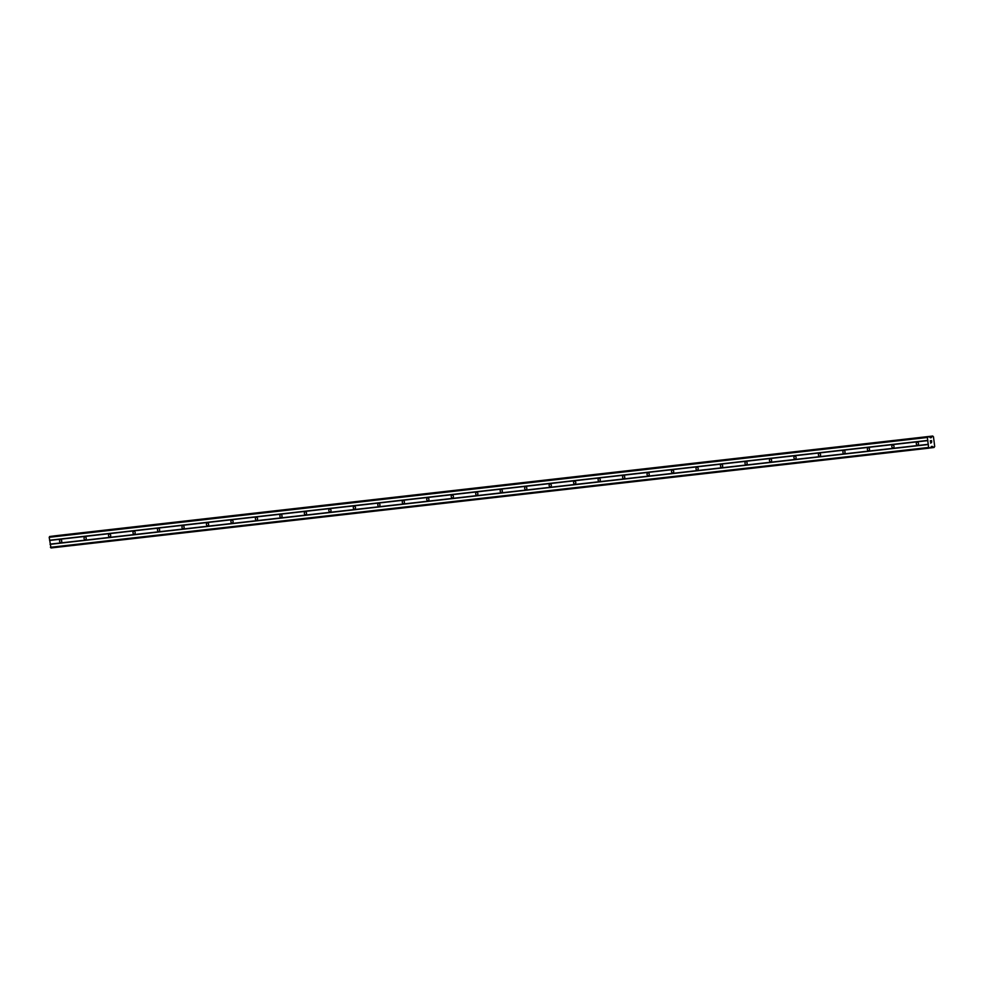 <?xml version="1.0" encoding="UTF-8"?>
<svg xmlns="http://www.w3.org/2000/svg" width="984" height="984" viewBox="0 0 984 984"><rect width="100%" height="100%" fill="white"/><g stroke="black" fill="none" stroke-linecap="round" stroke-linejoin="round"><path stroke-width="1.48" d="M917.58 445.112A1.439 1.082 82.6 0 1 917.236 442.247A1.439 1.082 82.6 0 1 917.58 445.112M893.103 447.892A1.439 1.082 82.6 0 1 892.746 445.026A1.439 1.082 82.6 0 1 893.103 447.892M868.626 450.672A1.439 1.082 82.6 0 1 868.269 447.806A1.439 1.082 82.6 0 1 868.626 450.672M844.137 453.452A1.439 1.082 82.6 0 1 843.792 450.586A1.439 1.082 82.6 0 1 844.137 453.452M819.66 456.244A1.439 1.082 82.6 0 1 819.315 453.378A1.439 1.082 82.6 0 1 819.66 456.244M795.183 459.024A1.439 1.082 82.6 0 1 794.838 456.158A1.439 1.082 82.6 0 1 795.183 459.024M770.706 461.803A1.439 1.082 82.6 0 1 770.361 458.938A1.439 1.082 82.6 0 1 770.706 461.803M746.229 464.583A1.439 1.082 82.6 0 1 745.884 461.717A1.439 1.082 82.6 0 1 746.229 464.583M721.752 467.363A1.439 1.082 82.6 0 1 721.407 464.497A1.439 1.082 82.6 0 1 721.752 467.363M697.275 470.155A1.439 1.082 82.6 0 1 696.918 467.289A1.439 1.082 82.6 0 1 697.275 470.155M672.785 472.935A1.439 1.082 82.6 0 1 672.441 470.069A1.439 1.082 82.6 0 1 672.785 472.935M648.308 475.715A1.439 1.082 82.6 0 1 647.964 472.849A1.439 1.082 82.6 0 1 648.308 475.715M623.831 478.495A1.439 1.082 82.6 0 1 623.487 475.629A1.439 1.082 82.6 0 1 623.831 478.495M599.354 481.287A1.439 1.082 82.6 0 1 599.01 478.421A1.439 1.082 82.6 0 1 599.354 481.287M574.877 484.067A1.439 1.082 82.6 0 1 574.533 481.201A1.439 1.082 82.6 0 1 574.877 484.067M550.4 486.846A1.439 1.082 82.6 0 1 550.056 483.98A1.439 1.082 82.6 0 1 550.4 486.846M525.923 489.626A1.439 1.082 82.6 0 1 525.567 486.76A1.439 1.082 82.6 0 1 525.923 489.626M501.434 492.418A1.439 1.082 82.6 0 1 501.09 489.54A1.439 1.082 82.6 0 1 501.434 492.418M476.957 495.198A1.439 1.082 82.6 0 1 476.613 492.332A1.439 1.082 82.6 0 1 476.957 495.198M452.48 497.978A1.439 1.082 82.6 0 1 452.136 495.112A1.439 1.082 82.6 0 1 452.48 497.978M428.003 500.758A1.439 1.082 82.6 0 1 427.659 497.892A1.439 1.082 82.6 0 1 428.003 500.758M403.526 503.537A1.439 1.082 82.6 0 1 403.182 500.671A1.439 1.082 82.6 0 1 403.526 503.537M379.049 506.329A1.439 1.082 82.6 0 1 378.705 503.464A1.439 1.082 82.6 0 1 379.049 506.329M354.572 509.109A1.439 1.082 82.6 0 1 354.215 506.243A1.439 1.082 82.6 0 1 354.572 509.109M330.083 511.889A1.439 1.082 82.6 0 1 329.738 509.023A1.439 1.082 82.6 0 1 330.083 511.889M305.606 514.669A1.439 1.082 82.6 0 1 305.261 511.803A1.439 1.082 82.6 0 1 305.606 514.669M281.129 517.461A1.439 1.082 82.6 0 1 280.784 514.595A1.439 1.082 82.6 0 1 281.129 517.461M256.652 520.241A1.439 1.082 82.6 0 1 256.307 517.375A1.439 1.082 82.6 0 1 256.652 520.241M232.175 523.021A1.439 1.082 82.6 0 1 231.83 520.155A1.439 1.082 82.6 0 1 232.175 523.021M207.698 525.8A1.439 1.082 82.6 0 1 207.353 522.934A1.439 1.082 82.6 0 1 207.698 525.8M183.221 528.58A1.439 1.082 82.6 0 1 182.864 525.714A1.439 1.082 82.6 0 1 183.221 528.58M158.744 531.372A1.439 1.082 82.6 0 1 158.387 528.506A1.439 1.082 82.6 0 1 158.744 531.372M134.255 534.152A1.439 1.082 82.6 0 1 133.91 531.286A1.439 1.082 82.6 0 1 134.255 534.152M109.778 536.932A1.439 1.082 82.6 0 1 109.433 534.066A1.439 1.082 82.6 0 1 109.778 536.932M85.3 539.712A1.439 1.082 82.6 0 1 84.956 536.846A1.439 1.082 82.6 0 1 85.3 539.712M60.824 542.504A1.439 1.082 82.6 0 1 60.479 539.638A1.439 1.082 82.6 0 1 60.824 542.504M929.167 448.138L50.983 547.965L49.2 537.301L50.848 536.341L929.019 436.515L930.483 437.782L931.639 437.044A0.984 0.664 83.5 0 0 932.057 436.219L932.832 436.109A0.984 0.664 83.5 0 0 933.472 436.798L934.702 446.527A0.984 0.664 83.5 0 0 934.197 447.4L933.422 447.486A0.984 0.664 83.5 0 0 932.82 446.798L931.528 446.379L930.409 447.978L928.589 447.474L927.371 437.474L929.019 436.515L50.848 536.341M54.575 535.862L932.746 436.035L53.886 535.997M931.479 440.746L931.602 441.693L931.479 440.746M930.421 440.881L930.532 441.828L930.421 440.881M931.676 441.681L931.553 440.611L931.676 441.681M930.458 441.841L930.323 440.771L931.553 440.611M930.606 443.157L931.541 442.554M49.2 537.301L927.371 437.474M49.557 540.253L927.727 440.426M49.606 536.501L927.777 436.675M929.892 437.314L931.602 437.117M929.843 437.253L931.639 437.044M931.061 446.994L932.82 446.798M931.098 446.933L932.77 446.736M50.405 547.301L928.589 447.474M50.049 544.349L928.232 444.522M50.159 544.127L928.342 444.301M49.717 540.437L927.887 440.611M930.397 437.782L931.159 437.696M930.163 437.622L931.418 437.474M929.191 436.552L932.057 436.219M53.948 535.936L932.119 436.109M930.556 447.917L933.509 447.572L930.556 447.917M930.655 447.806L933.422 447.486M931.27 446.576L932.5 446.441"/></g></svg>
